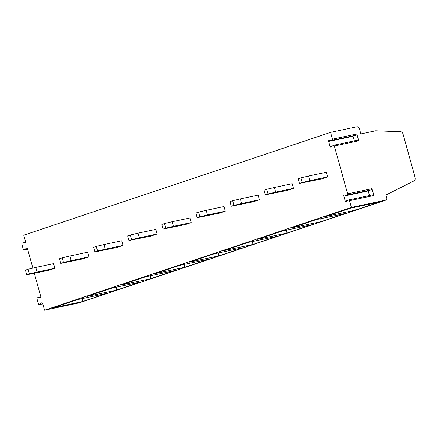 <?xml version="1.0" encoding="UTF-8"?>
<svg xmlns="http://www.w3.org/2000/svg" width="437" height="437" viewBox="0 0 437 437"><rect width="100%" height="100%" fill="white"/><g stroke="black" fill="none" stroke-linecap="round" stroke-linejoin="round"><path stroke-width="0.66" d="M44.552 310.199L351.392 207.411L386.013 200.064L79.173 302.852L44.552 310.199L42.684 303.464A0.961 0.705 -102 0 0 41.591 302.852L39.494 304.496L42.777 303.802M372.81 194.897A0.961 0.705 78 0 1 373.029 194.787L348.655 199.96A0.961 0.705 -102 0 1 349.524 200.681L351.392 207.411M348.655 199.96A0.961 0.705 -102 0 0 348.431 200.064L346.333 201.714A0.961 0.705 -102 0 1 345.241 201.102L343.853 196.104L368.233 190.931A0.961 0.705 78 0 1 368.183 190.532M347.153 194.995A0.961 0.705 -102 0 0 347.628 193.831L372.002 188.658A0.961 0.705 78 0 1 371.532 189.822L347.153 194.995A0.961 0.705 -102 0 1 347.027 195.006L344.454 194.924A0.961 0.705 -102 0 0 343.853 196.104M357.646 140.217A0.961 0.705 78 0 1 357.865 140.113L333.491 145.281A0.961 0.705 -102 0 1 334.36 146.002L347.628 193.831M333.491 145.281A0.961 0.705 -102 0 0 333.267 145.39L331.17 147.034A0.961 0.705 -102 0 1 330.077 146.422L328.69 141.424L353.069 136.251A0.961 0.705 78 0 1 353.02 135.858M331.989 140.315A0.961 0.705 -102 0 0 332.464 139.152L356.838 133.979A0.961 0.705 78 0 1 356.368 135.148L331.989 140.315A0.961 0.705 -102 0 1 331.863 140.326L329.29 140.244A0.961 0.705 -102 0 0 328.69 141.424M22.445 243.032L25.668 242.349L22.32 243.043A0.961 0.705 -102 0 1 22.445 243.032L25.024 243.114A0.961 0.705 -102 0 0 25.619 241.934L23.745 235.166L330.585 132.384L332.464 139.152M22.32 243.043A0.961 0.705 -102 0 0 21.85 244.207L23.237 249.205A0.961 0.705 -102 0 0 24.33 249.817L27.613 249.123M32.879 268.105L27.52 248.784A0.961 0.705 -102 0 0 26.428 248.172L24.33 249.817M40.832 297.007L37.484 297.717A0.961 0.705 -102 0 1 37.609 297.706L40.188 297.788A0.961 0.705 -102 0 0 40.783 296.614L34.337 273.365M37.484 297.717A0.961 0.705 -102 0 0 37.014 298.886L38.401 303.884A0.961 0.705 -102 0 0 39.494 304.496M28.11 269.241L25.422 270.142L26.712 274.775L48.813 270.29L54.854 268.269L53.571 263.637L35.774 267.411L37.058 272.043L29.394 273.879L28.11 269.241L35.774 267.411M62.201 257.825L59.519 258.72L60.803 263.358L82.91 258.873L88.946 256.847L87.662 252.215L69.865 255.989L71.149 260.627L63.485 262.457L62.201 257.825L69.865 255.989M96.298 246.402L93.611 247.304L94.895 251.936L117.001 247.451L123.043 245.43L121.759 240.792L103.957 244.573L105.246 249.205L97.582 251.035L96.298 246.402L103.957 244.573M300.858 177.881L298.171 178.782L299.46 183.414L321.561 178.93L327.603 176.909L326.319 172.271L308.522 176.051L309.806 180.683L302.142 182.513L300.858 177.881L308.522 176.051M266.761 189.303L264.079 190.199L265.363 194.836L287.47 190.352L293.511 188.325L292.222 183.693L274.425 187.468L275.709 192.105L268.05 193.935L266.761 189.303L274.425 187.468M232.67 200.72L229.988 201.621L231.271 206.253L253.378 201.768L259.414 199.747L258.13 195.115L240.334 198.89L241.617 203.522L233.953 205.357L232.67 200.72L240.334 198.89M198.578 212.142L195.891 213.043L197.174 217.675L219.281 213.19L225.323 211.169L224.039 206.532L206.237 210.312L207.526 214.944L199.862 216.774L198.578 212.142L206.237 210.312M164.481 223.564L161.799 224.46L163.083 229.097L185.19 224.613L191.231 222.586L189.942 217.954L172.145 221.728L173.429 226.366L165.77 228.196L164.481 223.564L172.145 221.728M130.39 234.98L127.702 235.882L128.991 240.514L151.093 236.029L157.134 234.008L155.851 229.376L138.054 233.15L139.337 237.783L131.674 239.618L130.39 234.98L138.054 233.15M386.013 200.064A1.912 1.295 71.5 0 0 386.111 200.042A1.912 1.295 71.5 0 0 386.778 197.956L385.953 194.989L414.101 180.847A2.868 1.945 -108.5 0 0 414.15 180.831A2.868 1.945 -108.5 0 0 415.15 177.706L403.072 134.154A2.868 1.945 71.5 0 0 400.494 131.783L375.678 130.794L360.869 133.94L359.542 129.155A2.868 1.945 -108.5 0 0 356.871 126.801L330.585 132.384M150.59 278.74L175.182 270.503L145.767 276.747L121.169 284.984L150.59 278.74L150.328 275.774M82.402 301.579L106.994 293.342L77.578 299.585L52.986 307.823L82.402 301.579L82.14 298.618M54.854 268.269L37.058 272.043M26.712 274.775L29.394 273.879M372.002 188.658L373.903 195.508A0.961 0.705 78 0 0 373.029 194.787M356.838 133.979L358.739 140.829A0.961 0.705 78 0 0 357.865 140.113M116.493 290.163L87.078 296.406L111.67 288.163L141.091 281.925L116.493 290.163L116.231 287.196M355.15 210.219L325.734 216.462L350.327 208.225L379.748 201.981L355.15 210.219L354.888 207.253M321.058 221.641L291.637 227.879L316.235 219.642L345.651 213.403L321.058 221.641L320.796 218.675M286.962 233.058L257.546 239.301L282.138 231.064L311.559 224.82L286.962 233.058L286.699 230.097M252.87 244.48L223.449 250.723L248.047 242.486L277.462 236.242L252.87 244.48L252.608 241.514M218.779 255.902L189.358 262.14L213.955 253.902L243.371 247.664L218.779 255.902L218.511 252.936M184.682 267.318L155.266 273.562L179.858 265.325L209.279 259.081L184.682 267.318L184.419 264.358M354.347 140.856L353.069 136.251M94.895 251.936L97.582 251.035M157.134 234.008L139.337 237.783M128.991 240.514L131.674 239.618M116.537 287.131L116.264 287.224M60.803 263.358L63.485 262.457M88.946 256.847L71.149 260.627M123.043 245.43L105.246 249.205M369.511 195.536L368.233 190.931M327.603 176.909L309.806 180.683M299.46 183.414L302.142 182.513M265.363 194.836L268.05 193.935M293.511 188.325L275.709 192.105M287.005 230.031L286.732 230.124M231.271 206.253L233.953 205.357M259.414 199.747L241.617 203.522M197.174 217.675L199.862 216.774M225.323 211.169L207.526 214.944M218.817 252.87L218.544 252.963M163.083 229.097L165.77 228.196M191.231 222.586L173.429 226.366M41.591 302.852L42.056 302.748M37.609 297.706L40.832 297.023M26.428 248.172L26.892 248.074M349.524 200.681L373.903 195.508M334.36 146.002L358.739 140.829M345.241 201.102L347.808 200.556M330.077 146.422L332.644 145.882M42.793 303.857L39.27 304.6M27.629 249.177L24.106 249.926M79.272 302.825L386.111 200.042"/></g></svg>
